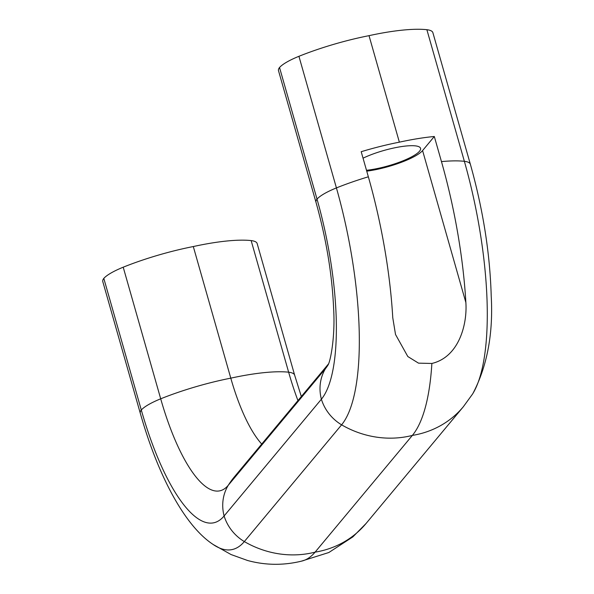 <?xml version="1.0" encoding="UTF-8"?>
<svg xmlns="http://www.w3.org/2000/svg" width="594" height="594" viewBox="0 0 594 594"><rect width="100%" height="100%" fill="white"/><g stroke="black" fill="none" stroke-linecap="round" stroke-linejoin="round"><path stroke-width="0.89" d="M366.491 170.285A35.907 7.989 164.1 0 0 419.535 151.203A35.907 7.989 164.1 0 0 420.559 148.337A35.907 7.989 164.1 0 0 399.198 146.956A35.907 7.989 164.1 0 0 363.045 158.175M251.151 240.585L288.639 372.193A43.087 9.586 164.1 0 1 294.639 375.133L257.15 243.525A43.087 9.586 164.1 0 0 251.151 240.585A94.008 20.916 164.1 0 0 193.302 246.547A94.008 20.916 164.1 0 0 123.21 267.196A43.087 9.586 164.1 0 0 103.809 278.393A43.087 9.586 164.1 0 0 102.784 281.578L140.273 413.186A43.087 9.586 164.1 0 1 141.298 410.001L103.809 278.393M297.943 400.586A133.182 40.273 -101.7 0 1 288.639 372.193A94.008 20.916 164.1 0 0 230.791 378.155A94.008 20.916 164.1 0 0 160.699 398.804L123.21 267.196M261.731 444.052A107.722 32.573 -101.7 0 1 230.791 378.155L193.302 246.547M140.273 413.186C157.707 474.829 184.296 525.207 212.511 544.045A193.243 58.427 -101.7 0 0 213.179 544.505L231.051 554.544L247.594 560.498C265.563 565.391 283.732 565.562 302.101 561.003A218.703 66.127 -101.7 0 0 315.087 552.145L412.362 435.409A94.008 87.132 -140.2 0 1 341.595 424.836A43.087 39.939 -140.2 0 1 321.391 399.213A43.087 39.939 -140.2 0 1 325.549 368.525A94.008 87.132 -140.2 0 1 328.207 364.582M366.743 171.154A39.174 8.717 164.1 0 0 422.579 150.572L434.311 136.494A94.008 20.916 164.1 0 0 399.361 142.166A94.008 20.916 164.1 0 0 361.197 151.7L368.347 176.797A94.008 20.916 164.1 0 0 336.419 187.912A193.243 58.427 78.3 0 1 341.595 424.836L244.32 541.58A43.087 39.939 -140.2 0 1 224.116 515.956L321.391 399.213A163.209 49.347 78.3 0 0 317.018 199.109L279.529 67.501A43.087 9.586 164.1 0 0 278.504 70.693L315.993 202.302A43.087 9.586 164.1 0 1 317.018 199.109A43.087 9.586 164.1 0 1 336.419 187.912L298.931 56.304A43.087 9.586 164.1 0 0 279.529 67.501M470.359 164.241C483.033 209.363 489.983 253.274 491.216 295.983C493.324 333.472 487.243 365.934 472.98 393.362A193.243 58.427 78.3 0 0 464.367 161.308L426.878 29.7A43.087 9.586 164.1 0 1 432.87 32.633L470.359 164.241A43.087 9.586 164.1 0 0 464.367 161.308A94.008 20.916 164.1 0 0 441.461 161.598A212.013 64.107 78.3 0 1 465.874 302.554C467.381 324.25 459.043 357.001 431.875 363.461L418.51 363.149L407.811 356.526L395.522 334.489L392.768 317.753A212.013 64.107 -101.7 0 0 368.347 176.797M441.461 161.598L434.311 136.494M431.875 363.461A218.703 66.127 78.3 0 1 412.362 435.409A94.008 87.132 -140.2 0 0 463.35 406.727L472.557 394.052A193.243 58.427 78.3 0 0 472.98 393.362M213.179 544.505A193.243 58.427 -101.7 0 0 244.32 541.58A94.008 87.132 -140.2 0 0 315.087 552.145A94.008 87.132 -140.2 0 0 366.075 523.47L352.888 536.865L328.846 552.509L301.21 561.226M327.925 365.169L327.91 365.191A133.182 40.273 78.3 0 1 327.628 365.644A133.182 40.273 78.3 0 1 325.549 368.525L228.274 485.261A94.008 87.132 -140.2 0 1 234.467 476.767L328.497 363.922M141.298 410.001A163.209 49.347 -101.7 0 0 224.116 515.956A43.087 39.939 -140.2 0 1 228.274 485.261A133.182 40.273 -101.7 0 1 160.699 398.804A43.087 9.586 164.1 0 0 141.298 410.001M399.361 142.166L369.023 35.662A94.008 20.916 164.1 0 0 298.931 56.304M426.878 29.7A94.008 20.916 164.1 0 0 369.023 35.662M465.874 302.554L422.579 150.572M294.639 375.133L301.329 396.532M327.91 365.191C330.338 362.043 335.313 337.273 333.65 309.155C332.209 274.903 326.329 239.285 315.993 202.302M463.35 406.727L366.075 523.47"/></g></svg>

